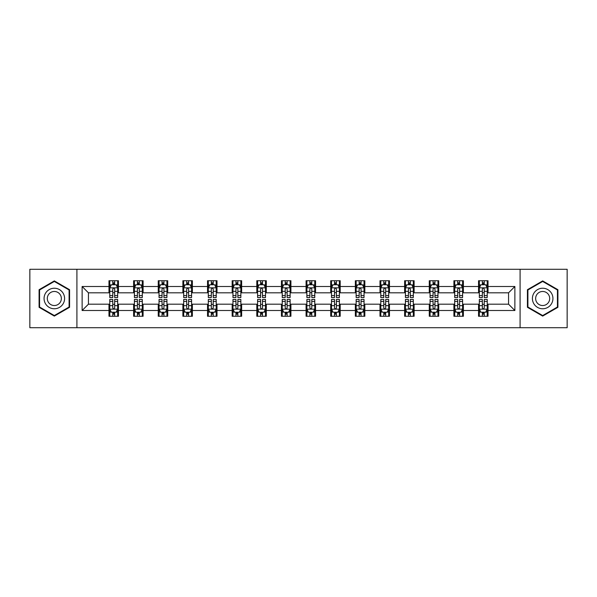 <?xml version="1.0" encoding="UTF-8"?>
<svg xmlns="http://www.w3.org/2000/svg" width="597" height="597" viewBox="0 0 597 597"><rect width="100%" height="100%" fill="white"/><g stroke="black" fill="none" stroke-linecap="round" stroke-linejoin="round"><path stroke-width="0.9" d="M520.084 327.716L567.15 327.716L567.15 269.284L520.084 269.284L520.084 327.716L76.916 327.716L76.916 269.284L29.85 269.284L29.85 327.716L76.916 327.716M520.084 269.284L76.916 269.284M488.025 286.5L488.025 280.732L478.548 280.732L478.548 286.5L463.384 286.5L463.384 280.732L453.907 280.732L453.907 286.5L438.75 286.5L438.75 280.732L429.273 280.732L429.273 286.5L414.109 286.5L414.109 280.732L404.632 280.732L404.632 286.5L389.468 286.5L389.468 280.732L379.998 280.732L379.998 286.5L364.834 286.5L364.834 280.732L355.357 280.732L355.357 286.5L340.193 286.5L340.193 280.732L330.716 280.732L330.716 286.5L315.559 286.5L315.559 280.732L306.082 280.732L306.082 286.5L290.918 286.5L290.918 280.732L281.441 280.732L281.441 286.5L266.284 286.5L266.284 280.732L256.807 280.732L256.807 286.5L241.643 286.5L241.643 280.732L232.166 280.732L232.166 286.5L217.002 286.5L217.002 280.732L207.532 280.732L207.532 286.5L192.368 286.5L192.368 280.732L182.891 280.732L182.891 286.5L167.727 286.5L167.727 280.732L158.25 280.732L158.25 286.5L143.093 286.5L143.093 280.732L133.616 280.732L133.616 286.5L118.452 286.5L118.452 280.732L108.975 280.732L108.975 286.5L82.125 286.5L82.125 310.5L88.446 304.186L108.975 304.186L108.975 316.268L118.452 316.268L118.452 304.186L133.616 304.186L133.616 316.268L143.093 316.268L143.093 304.186L158.25 304.186L158.25 316.268L167.727 316.268L167.727 304.186L182.891 304.186L182.891 316.268L192.368 316.268L192.368 304.186L207.532 304.186L207.532 316.268L217.002 316.268L217.002 304.186L232.166 304.186L232.166 316.268L241.643 316.268L241.643 304.186L256.807 304.186L256.807 316.268L266.284 316.268L266.284 304.186L281.441 304.186L281.441 316.268L290.918 316.268L290.918 304.186L306.082 304.186L306.082 316.268L315.559 316.268L315.559 304.186L330.716 304.186L330.716 316.268L340.193 316.268L340.193 304.186L355.357 304.186L355.357 316.268L364.834 316.268L364.834 304.186L379.998 304.186L379.998 316.268L389.468 316.268L389.468 304.186L404.632 304.186L404.632 316.268L414.109 316.268L414.109 304.186L429.273 304.186L429.273 316.268L438.75 316.268L438.75 304.186L453.907 304.186L453.907 316.268L463.384 316.268L463.384 304.186L478.548 304.186L478.548 316.268L488.025 316.268L488.025 304.186L508.554 304.186L508.554 292.814L488.025 292.814L488.025 286.5L514.875 286.5L514.875 310.5L488.025 310.5M478.548 310.5L463.384 310.5M453.907 310.5L438.75 310.5M429.273 310.5L414.109 310.5M404.632 310.5L389.468 310.5M379.998 310.5L364.834 310.5M355.357 310.5L340.193 310.5M330.716 310.5L315.559 310.5M306.082 310.5L290.918 310.5M281.441 310.5L266.284 310.5M256.807 310.5L241.643 310.5M232.166 310.5L217.002 310.5M207.532 310.5L192.368 310.5M182.891 310.5L167.727 310.5M158.25 310.5L143.093 310.5M133.616 310.5L118.452 310.5M108.975 310.5L82.125 310.5M478.548 286.5L478.548 292.814L463.384 292.814L463.384 286.5M453.907 286.5L453.907 292.814L438.75 292.814L438.75 286.5M429.273 286.5L429.273 292.814L414.109 292.814L414.109 286.5M404.632 286.5L404.632 292.814L389.468 292.814L389.468 286.5M379.998 286.5L379.998 292.814L364.834 292.814L364.834 286.5M355.357 286.5L355.357 292.814L340.193 292.814L340.193 286.5M330.716 286.5L330.716 292.814L315.559 292.814L315.559 286.5M306.082 286.5L306.082 292.814L290.918 292.814L290.918 286.5M281.441 286.5L281.441 292.814L266.284 292.814L266.284 286.5M256.807 286.5L256.807 292.814L241.643 292.814L241.643 286.5M232.166 286.5L232.166 292.814L217.002 292.814L217.002 286.5M207.532 286.5L207.532 292.814L192.368 292.814L192.368 286.5M182.891 286.5L182.891 292.814L167.727 292.814L167.727 286.5M158.25 286.5L158.25 292.814L143.093 292.814L143.093 286.5M133.616 286.5L133.616 292.814L118.452 292.814L118.452 286.5M108.975 286.5L108.975 292.814L88.446 292.814L82.125 286.5M88.446 292.814L88.446 304.186M514.875 310.5L508.554 304.186M508.554 292.814L514.875 286.5M108.975 284.679L109.766 284.679M112.766 284.679L114.661 284.679M117.661 284.679L118.452 284.679M108.975 292.657L109.766 292.657M112.766 292.657L114.661 292.657M117.661 292.657L118.452 292.657M108.975 304.343L109.766 304.343M112.766 304.343L114.661 304.343M117.661 304.343L118.452 304.343M108.975 312.321L109.766 312.321M112.766 312.321L114.661 312.321M117.661 312.321L118.452 312.321M133.616 304.343L134.407 304.343M137.407 304.343L139.302 304.343M142.302 304.343L143.093 304.343M133.616 312.321L134.407 312.321M137.407 312.321L139.302 312.321M142.302 312.321L143.093 312.321M133.616 284.679L134.407 284.679M137.407 284.679L139.302 284.679M142.302 284.679L143.093 284.679M133.616 292.657L134.407 292.657M137.407 292.657L139.302 292.657M142.302 292.657L143.093 292.657M158.25 304.343L159.041 304.343M162.041 304.343L163.936 304.343M166.936 304.343L167.727 304.343M158.25 312.321L159.041 312.321M162.041 312.321L163.936 312.321M166.936 312.321L167.727 312.321M158.25 284.679L159.041 284.679M162.041 284.679L163.936 284.679M166.936 284.679L167.727 284.679M158.25 292.657L159.041 292.657M162.041 292.657L163.936 292.657M166.936 292.657L167.727 292.657M182.891 304.343L183.682 304.343M186.682 304.343L188.577 304.343M191.577 304.343L192.368 304.343M182.891 312.321L183.682 312.321M186.682 312.321L188.577 312.321M191.577 312.321L192.368 312.321M182.891 284.679L183.682 284.679M186.682 284.679L188.577 284.679M191.577 284.679L192.368 284.679M182.891 292.657L183.682 292.657M186.682 292.657L188.577 292.657M191.577 292.657L192.368 292.657M207.532 304.343L208.316 304.343M211.316 304.343L213.211 304.343M216.218 304.343L217.002 304.343M207.532 312.321L208.316 312.321M211.316 312.321L213.211 312.321M216.218 312.321L217.002 312.321M207.532 284.679L208.316 284.679M211.316 284.679L213.211 284.679M216.218 284.679L217.002 284.679M207.532 292.657L208.316 292.657M211.316 292.657L213.211 292.657M216.218 292.657L217.002 292.657M232.166 304.343L232.957 304.343M235.957 304.343L237.852 304.343M240.852 304.343L241.643 304.343M232.166 312.321L232.957 312.321M235.957 312.321L237.852 312.321M240.852 312.321L241.643 312.321M232.166 284.679L232.957 284.679M235.957 284.679L237.852 284.679M240.852 284.679L241.643 284.679M232.166 292.657L232.957 292.657M235.957 292.657L237.852 292.657M240.852 292.657L241.643 292.657M256.807 304.343L257.598 304.343M260.598 304.343L262.493 304.343M265.493 304.343L266.284 304.343M256.807 312.321L257.598 312.321M260.598 312.321L262.493 312.321M265.493 312.321L266.284 312.321M256.807 284.679L257.598 284.679M260.598 284.679L262.493 284.679M265.493 284.679L266.284 284.679M256.807 292.657L257.598 292.657M260.598 292.657L262.493 292.657M265.493 292.657L266.284 292.657M281.441 304.343L282.232 304.343M285.232 304.343L287.127 304.343M290.127 304.343L290.918 304.343M281.441 312.321L282.232 312.321M285.232 312.321L287.127 312.321M290.127 312.321L290.918 312.321M281.441 284.679L282.232 284.679M285.232 284.679L287.127 284.679M290.127 284.679L290.918 284.679M281.441 292.657L282.232 292.657M285.232 292.657L287.127 292.657M290.127 292.657L290.918 292.657M306.082 304.343L306.873 304.343M309.873 304.343L311.768 304.343M314.768 304.343L315.559 304.343M306.082 312.321L306.873 312.321M309.873 312.321L311.768 312.321M314.768 312.321L315.559 312.321M306.082 284.679L306.873 284.679M309.873 284.679L311.768 284.679M314.768 284.679L315.559 284.679M306.082 292.657L306.873 292.657M309.873 292.657L311.768 292.657M314.768 292.657L315.559 292.657M330.716 304.343L331.507 304.343M334.507 304.343L336.402 304.343M339.402 304.343L340.193 304.343M330.716 312.321L331.507 312.321M334.507 312.321L336.402 312.321M339.402 312.321L340.193 312.321M330.716 284.679L331.507 284.679M334.507 284.679L336.402 284.679M339.402 284.679L340.193 284.679M330.716 292.657L331.507 292.657M334.507 292.657L336.402 292.657M339.402 292.657L340.193 292.657M355.357 304.343L356.148 304.343M359.148 304.343L361.043 304.343M364.043 304.343L364.834 304.343M355.357 312.321L356.148 312.321M359.148 312.321L361.043 312.321M364.043 312.321L364.834 312.321M355.357 284.679L356.148 284.679M359.148 284.679L361.043 284.679M364.043 284.679L364.834 284.679M355.357 292.657L356.148 292.657M359.148 292.657L361.043 292.657M364.043 292.657L364.834 292.657M379.998 304.343L380.782 304.343M383.789 304.343L385.684 304.343M388.684 304.343L389.468 304.343M379.998 312.321L380.782 312.321M383.789 312.321L385.684 312.321M388.684 312.321L389.468 312.321M379.998 284.679L380.782 284.679M383.789 284.679L385.684 284.679M388.684 284.679L389.468 284.679M379.998 292.657L380.782 292.657M383.789 292.657L385.684 292.657M388.684 292.657L389.468 292.657M404.632 304.343L405.423 304.343M408.423 304.343L410.318 304.343M413.318 304.343L414.109 304.343M404.632 312.321L405.423 312.321M408.423 312.321L410.318 312.321M413.318 312.321L414.109 312.321M404.632 284.679L405.423 284.679M408.423 284.679L410.318 284.679M413.318 284.679L414.109 284.679M404.632 292.657L405.423 292.657M408.423 292.657L410.318 292.657M413.318 292.657L414.109 292.657M429.273 304.343L430.064 304.343M433.064 304.343L434.959 304.343M437.959 304.343L438.75 304.343M429.273 312.321L430.064 312.321M433.064 312.321L434.959 312.321M437.959 312.321L438.75 312.321M429.273 284.679L430.064 284.679M433.064 284.679L434.959 284.679M437.959 284.679L438.75 284.679M429.273 292.657L430.064 292.657M433.064 292.657L434.959 292.657M437.959 292.657L438.75 292.657M453.907 304.343L454.698 304.343M457.698 304.343L459.593 304.343M462.593 304.343L463.384 304.343M453.907 312.321L454.698 312.321M457.698 312.321L459.593 312.321M462.593 312.321L463.384 312.321M453.907 284.679L454.698 284.679M457.698 284.679L459.593 284.679M462.593 284.679L463.384 284.679M453.907 292.657L454.698 292.657M457.698 292.657L459.593 292.657M462.593 292.657L463.384 292.657M478.548 304.343L479.339 304.343M482.339 304.343L484.234 304.343M487.234 304.343L488.025 304.343M478.548 312.321L479.339 312.321M482.339 312.321L484.234 312.321M487.234 312.321L488.025 312.321M478.548 284.679L479.339 284.679M482.339 284.679L484.234 284.679M487.234 284.679L488.025 284.679M478.548 292.657L479.339 292.657M482.339 292.657L484.234 292.657M487.234 292.657L488.025 292.657M54.327 316.097L69.573 307.298L69.573 289.702L54.327 280.903L39.089 289.702L39.089 307.298L54.327 316.097M557.911 289.702L542.673 280.903L527.427 289.702L527.427 307.298L542.673 316.097L557.911 307.298L557.911 289.702M114.661 282.784L112.766 282.784M117.661 295.575L114.661 295.575L114.661 297.552L117.661 297.552L117.661 287.918L116.087 284.762L111.348 284.762L109.766 287.918L109.766 297.552L112.766 297.552L112.766 295.575L109.766 295.575M109.766 287.918L109.766 280.732M117.661 287.918L117.661 280.732M112.766 284.762L112.766 280.732M114.661 280.732L114.661 284.762M114.661 295.575L114.661 289.105C114.034 287.888 113.4 287.888 112.766 289.105L112.766 295.575M112.766 314.216L114.661 314.216M109.766 301.425L112.766 301.425L112.766 299.448L109.766 299.448L109.766 309.082L111.348 312.238L116.087 312.238L117.661 309.082L117.661 299.448L114.661 299.448L114.661 301.425L117.661 301.425M117.661 309.082L117.661 316.268M109.766 309.082L109.766 316.268M114.661 312.238L114.661 316.268M112.766 316.268L112.766 312.238M112.766 301.425L112.766 307.895C113.4 309.112 114.027 309.112 114.661 307.895L114.661 301.425M63.222 303.634A10.268 10.268 0 0 0 59.461 289.612A10.268 10.268 0 0 0 45.439 293.366A10.268 10.268 0 0 0 49.2 307.388A10.268 10.268 0 0 0 63.222 303.634M60.416 302.015A7.03 7.03 0 0 0 57.842 292.411A7.03 7.03 0 0 0 48.245 294.985A7.03 7.03 0 0 0 50.82 304.589A7.03 7.03 0 0 0 60.416 302.015M39.566 307.022L39.566 289.978L54.327 281.448L69.095 289.978L69.095 307.022L54.327 315.552L39.566 307.022M542.673 288.232A10.268 10.268 0 0 0 532.405 298.5A10.268 10.268 0 0 0 542.673 308.768A10.268 10.268 0 0 0 552.934 298.5A10.268 10.268 0 0 0 542.673 288.232M542.673 291.47A7.03 7.03 0 0 0 535.643 298.5A7.03 7.03 0 0 0 542.673 305.53A7.03 7.03 0 0 0 549.695 298.5A7.03 7.03 0 0 0 542.673 291.47M557.434 307.022L542.673 315.552L527.905 307.022L527.905 289.978L542.673 281.448L557.434 289.978L557.434 307.022M139.302 282.784L137.407 282.784M142.302 295.575L139.302 295.575L139.302 297.552L142.302 297.552L142.302 287.918L140.72 284.762L135.982 284.762L134.407 287.918L134.407 297.552L137.407 297.552L137.407 295.575L134.407 295.575M134.407 287.918L134.407 280.732M142.302 287.918L142.302 280.732M137.407 284.762L137.407 280.732M139.302 280.732L139.302 284.762M139.302 295.575L139.302 289.105C138.668 287.888 138.034 287.888 137.407 289.105L137.407 295.575M163.936 282.784L162.041 282.784M166.936 295.575L163.936 295.575L163.936 297.552L166.936 297.552L166.936 287.918L165.362 284.762L160.623 284.762L159.041 287.918L159.041 297.552L162.041 297.552L162.041 295.575L159.041 295.575M159.041 287.918L159.041 280.732M166.936 287.918L166.936 280.732M162.041 284.762L162.041 280.732M163.936 280.732L163.936 284.762M163.936 295.575L163.936 289.105C163.309 287.888 162.675 287.888 162.041 289.105L162.041 295.575M137.407 314.216L139.302 314.216M134.407 301.425L137.407 301.425L137.407 299.448L134.407 299.448L134.407 309.082L135.982 312.238L140.72 312.238L142.302 309.082L142.302 299.448L139.302 299.448L139.302 301.425L142.302 301.425M142.302 309.082L142.302 316.268M134.407 309.082L134.407 316.268M139.302 312.238L139.302 316.268M137.407 316.268L137.407 312.238M137.407 301.425L137.407 307.895C138.034 309.112 138.668 309.112 139.302 307.895L139.302 301.425M162.041 314.216L163.936 314.216M159.041 301.425L162.041 301.425L162.041 299.448L159.041 299.448L159.041 309.082L160.623 312.238L165.362 312.238L166.936 309.082L166.936 299.448L163.936 299.448L163.936 301.425L166.936 301.425M166.936 309.082L166.936 316.268M159.041 309.082L159.041 316.268M163.936 312.238L163.936 316.268M162.041 316.268L162.041 312.238M162.041 301.425L162.041 307.895C162.675 309.112 163.302 309.112 163.936 307.895L163.936 301.425M188.577 282.784L186.682 282.784M191.577 295.575L188.577 295.575L188.577 297.552L191.577 297.552L191.577 287.918L189.995 284.762L185.257 284.762L183.682 287.918L183.682 297.552L186.682 297.552L186.682 295.575L183.682 295.575M183.682 287.918L183.682 280.732M191.577 287.918L191.577 280.732M186.682 284.762L186.682 280.732M188.577 280.732L188.577 284.762M188.577 295.575L188.577 289.105C187.943 287.888 187.316 287.888 186.682 289.105L186.682 295.575M213.211 282.784L211.316 282.784M216.218 295.575L213.211 295.575L213.211 297.552L216.218 297.552L216.218 287.918L214.636 284.762L209.898 284.762L208.316 287.918L208.316 297.552L211.316 297.552L211.316 295.575L208.316 295.575M208.316 287.918L208.316 280.732M216.218 287.918L216.218 280.732M211.316 284.762L211.316 280.732M213.211 280.732L213.211 284.762M213.211 295.575L213.211 289.105C212.584 287.888 211.95 287.888 211.316 289.105L211.316 295.575M237.852 282.784L235.957 282.784M240.852 295.575L237.852 295.575L237.852 297.552L240.852 297.552L240.852 287.918L239.27 284.762L234.539 284.762L232.957 287.918L232.957 297.552L235.957 297.552L235.957 295.575L232.957 295.575M232.957 287.918L232.957 280.732M240.852 287.918L240.852 280.732M235.957 284.762L235.957 280.732M237.852 280.732L237.852 284.762M237.852 295.575L237.852 289.105C237.218 287.888 236.591 287.888 235.957 289.105L235.957 295.575M186.682 314.216L188.577 314.216M183.682 301.425L186.682 301.425L186.682 299.448L183.682 299.448L183.682 309.082L185.257 312.238L189.995 312.238L191.577 309.082L191.577 299.448L188.577 299.448L188.577 301.425L191.577 301.425M191.577 309.082L191.577 316.268M183.682 309.082L183.682 316.268M188.577 312.238L188.577 316.268M186.682 316.268L186.682 312.238M186.682 301.425L186.682 307.895C187.309 309.112 187.943 309.112 188.577 307.895L188.577 301.425M211.316 314.216L213.211 314.216M208.316 301.425L211.316 301.425L211.316 299.448L208.316 299.448L208.316 309.082L209.898 312.238L214.636 312.238L216.218 309.082L216.218 299.448L213.211 299.448L213.211 301.425L216.218 301.425M216.218 309.082L216.218 316.268M208.316 309.082L208.316 316.268M213.211 312.238L213.211 316.268M211.316 316.268L211.316 312.238M211.316 301.425L211.316 307.895C211.95 309.112 212.584 309.112 213.211 307.895L213.211 301.425M235.957 314.216L237.852 314.216M232.957 301.425L235.957 301.425L235.957 299.448L232.957 299.448L232.957 309.082L234.539 312.238L239.27 312.238L240.852 309.082L240.852 299.448L237.852 299.448L237.852 301.425L240.852 301.425M240.852 309.082L240.852 316.268M232.957 309.082L232.957 316.268M237.852 312.238L237.852 316.268M235.957 316.268L235.957 312.238M235.957 301.425L235.957 307.895C236.591 309.112 237.218 309.112 237.852 307.895L237.852 301.425M262.493 282.784L260.598 282.784M265.493 295.575L262.493 295.575L262.493 297.552L265.493 297.552L265.493 287.918L263.911 284.762L259.173 284.762L257.598 287.918L257.598 297.552L260.598 297.552L260.598 295.575L257.598 295.575M257.598 287.918L257.598 280.732M265.493 287.918L265.493 280.732M260.598 284.762L260.598 280.732M262.493 280.732L262.493 284.762M262.493 295.575L262.493 289.105C261.859 287.888 261.225 287.888 260.598 289.105L260.598 295.575M260.598 314.216L262.493 314.216M257.598 301.425L260.598 301.425L260.598 299.448L257.598 299.448L257.598 309.082L259.173 312.238L263.911 312.238L265.493 309.082L265.493 299.448L262.493 299.448L262.493 301.425L265.493 301.425M265.493 309.082L265.493 316.268M257.598 309.082L257.598 316.268M262.493 312.238L262.493 316.268M260.598 316.268L260.598 312.238M260.598 301.425L260.598 307.895C261.225 309.112 261.859 309.112 262.493 307.895L262.493 301.425M287.127 282.784L285.232 282.784M290.127 295.575L287.127 295.575L287.127 297.552L290.127 297.552L290.127 287.918L288.552 284.762L283.814 284.762L282.232 287.918L282.232 297.552L285.232 297.552L285.232 295.575L282.232 295.575M282.232 287.918L282.232 280.732M290.127 287.918L290.127 280.732M285.232 284.762L285.232 280.732M287.127 280.732L287.127 284.762M287.127 295.575L287.127 289.105C286.5 287.888 285.866 287.888 285.232 289.105L285.232 295.575M285.232 314.216L287.127 314.216M282.232 301.425L285.232 301.425L285.232 299.448L282.232 299.448L282.232 309.082L283.814 312.238L288.552 312.238L290.127 309.082L290.127 299.448L287.127 299.448L287.127 301.425L290.127 301.425M290.127 309.082L290.127 316.268M282.232 309.082L282.232 316.268M287.127 312.238L287.127 316.268M285.232 316.268L285.232 312.238M285.232 301.425L285.232 307.895C285.866 309.112 286.493 309.112 287.127 307.895L287.127 301.425M311.768 282.784L309.873 282.784M314.768 295.575L311.768 295.575L311.768 297.552L314.768 297.552L314.768 287.918L313.186 284.762L308.448 284.762L306.873 287.918L306.873 297.552L309.873 297.552L309.873 295.575L306.873 295.575M306.873 287.918L306.873 280.732M314.768 287.918L314.768 280.732M309.873 284.762L309.873 280.732M311.768 280.732L311.768 284.762M311.768 295.575L311.768 289.105C311.134 287.888 310.507 287.888 309.873 289.105L309.873 295.575M309.873 314.216L311.768 314.216M306.873 301.425L309.873 301.425L309.873 299.448L306.873 299.448L306.873 309.082L308.448 312.238L313.186 312.238L314.768 309.082L314.768 299.448L311.768 299.448L311.768 301.425L314.768 301.425M314.768 309.082L314.768 316.268M306.873 309.082L306.873 316.268M311.768 312.238L311.768 316.268M309.873 316.268L309.873 312.238M309.873 301.425L309.873 307.895C310.5 309.112 311.134 309.112 311.768 307.895L311.768 301.425M336.402 282.784L334.507 282.784M339.402 295.575L336.402 295.575L336.402 297.552L339.402 297.552L339.402 287.918L337.827 284.762L333.089 284.762L331.507 287.918L331.507 297.552L334.507 297.552L334.507 295.575L331.507 295.575M331.507 287.918L331.507 280.732M339.402 287.918L339.402 280.732M334.507 284.762L334.507 280.732M336.402 280.732L336.402 284.762M336.402 295.575L336.402 289.105C335.775 287.888 335.141 287.888 334.507 289.105L334.507 295.575M334.507 314.216L336.402 314.216M331.507 301.425L334.507 301.425L334.507 299.448L331.507 299.448L331.507 309.082L333.089 312.238L337.827 312.238L339.402 309.082L339.402 299.448L336.402 299.448L336.402 301.425L339.402 301.425M339.402 309.082L339.402 316.268M331.507 309.082L331.507 316.268M336.402 312.238L336.402 316.268M334.507 316.268L334.507 312.238M334.507 301.425L334.507 307.895C335.141 309.112 335.775 309.112 336.402 307.895L336.402 301.425M361.043 282.784L359.148 282.784M364.043 295.575L361.043 295.575L361.043 297.552L364.043 297.552L364.043 287.918L362.461 284.762L357.73 284.762L356.148 287.918L356.148 297.552L359.148 297.552L359.148 295.575L356.148 295.575M356.148 287.918L356.148 280.732M364.043 287.918L364.043 280.732M359.148 284.762L359.148 280.732M361.043 280.732L361.043 284.762M361.043 295.575L361.043 289.105C360.409 287.888 359.782 287.888 359.148 289.105L359.148 295.575M359.148 314.216L361.043 314.216M356.148 301.425L359.148 301.425L359.148 299.448L356.148 299.448L356.148 309.082L357.73 312.238L362.461 312.238L364.043 309.082L364.043 299.448L361.043 299.448L361.043 301.425L364.043 301.425M364.043 309.082L364.043 316.268M356.148 309.082L356.148 316.268M361.043 312.238L361.043 316.268M359.148 316.268L359.148 312.238M359.148 301.425L359.148 307.895C359.782 309.112 360.409 309.112 361.043 307.895L361.043 301.425M385.684 282.784L383.789 282.784M388.684 295.575L385.684 295.575L385.684 297.552L388.684 297.552L388.684 287.918L387.102 284.762L382.364 284.762L380.782 287.918L380.782 297.552L383.789 297.552L383.789 295.575L380.782 295.575M380.782 287.918L380.782 280.732M388.684 287.918L388.684 280.732M383.789 284.762L383.789 280.732M385.684 280.732L385.684 284.762M385.684 295.575L385.684 289.105C385.05 287.888 384.416 287.888 383.789 289.105L383.789 295.575M383.789 314.216L385.684 314.216M380.782 301.425L383.789 301.425L383.789 299.448L380.782 299.448L380.782 309.082L382.364 312.238L387.102 312.238L388.684 309.082L388.684 299.448L385.684 299.448L385.684 301.425L388.684 301.425M388.684 309.082L388.684 316.268M380.782 309.082L380.782 316.268M385.684 312.238L385.684 316.268M383.789 316.268L383.789 312.238M383.789 301.425L383.789 307.895C384.416 309.112 385.05 309.112 385.684 307.895L385.684 301.425M410.318 282.784L408.423 282.784M413.318 295.575L410.318 295.575L410.318 297.552L413.318 297.552L413.318 287.918L411.743 284.762L407.005 284.762L405.423 287.918L405.423 297.552L408.423 297.552L408.423 295.575L405.423 295.575M405.423 287.918L405.423 280.732M413.318 287.918L413.318 280.732M408.423 284.762L408.423 280.732M410.318 280.732L410.318 284.762M410.318 295.575L410.318 289.105C409.691 287.888 409.057 287.888 408.423 289.105L408.423 295.575M408.423 314.216L410.318 314.216M405.423 301.425L408.423 301.425L408.423 299.448L405.423 299.448L405.423 309.082L407.005 312.238L411.743 312.238L413.318 309.082L413.318 299.448L410.318 299.448L410.318 301.425L413.318 301.425M413.318 309.082L413.318 316.268M405.423 309.082L405.423 316.268M410.318 312.238L410.318 316.268M408.423 316.268L408.423 312.238M408.423 301.425L408.423 307.895C409.057 309.112 409.684 309.112 410.318 307.895L410.318 301.425M434.959 282.784L433.064 282.784M437.959 295.575L434.959 295.575L434.959 297.552L437.959 297.552L437.959 287.918L436.377 284.762L431.638 284.762L430.064 287.918L430.064 297.552L433.064 297.552L433.064 295.575L430.064 295.575M430.064 287.918L430.064 280.732M437.959 287.918L437.959 280.732M433.064 284.762L433.064 280.732M434.959 280.732L434.959 284.762M434.959 295.575L434.959 289.105C434.325 287.888 433.698 287.888 433.064 289.105L433.064 295.575M433.064 314.216L434.959 314.216M430.064 301.425L433.064 301.425L433.064 299.448L430.064 299.448L430.064 309.082L431.638 312.238L436.377 312.238L437.959 309.082L437.959 299.448L434.959 299.448L434.959 301.425L437.959 301.425M437.959 309.082L437.959 316.268M430.064 309.082L430.064 316.268M434.959 312.238L434.959 316.268M433.064 316.268L433.064 312.238M433.064 301.425L433.064 307.895C433.691 309.112 434.325 309.112 434.959 307.895L434.959 301.425M459.593 282.784L457.698 282.784M462.593 295.575L459.593 295.575L459.593 297.552L462.593 297.552L462.593 287.918L461.018 284.762L456.28 284.762L454.698 287.918L454.698 297.552L457.698 297.552L457.698 295.575L454.698 295.575M454.698 287.918L454.698 280.732M462.593 287.918L462.593 280.732M457.698 284.762L457.698 280.732M459.593 280.732L459.593 284.762M459.593 295.575L459.593 289.105C458.966 287.888 458.332 287.888 457.698 289.105L457.698 295.575M457.698 314.216L459.593 314.216M454.698 301.425L457.698 301.425L457.698 299.448L454.698 299.448L454.698 309.082L456.28 312.238L461.018 312.238L462.593 309.082L462.593 299.448L459.593 299.448L459.593 301.425L462.593 301.425M462.593 309.082L462.593 316.268M454.698 309.082L454.698 316.268M459.593 312.238L459.593 316.268M457.698 316.268L457.698 312.238M457.698 301.425L457.698 307.895C458.332 309.112 458.966 309.112 459.593 307.895L459.593 301.425M484.234 282.784L482.339 282.784M487.234 295.575L484.234 295.575L484.234 297.552L487.234 297.552L487.234 287.918L485.652 284.762L480.913 284.762L479.339 287.918L479.339 297.552L482.339 297.552L482.339 295.575L479.339 295.575M479.339 287.918L479.339 280.732M487.234 287.918L487.234 280.732M482.339 284.762L482.339 280.732M484.234 280.732L484.234 284.762M484.234 295.575L484.234 289.105C483.6 287.888 482.973 287.888 482.339 289.105L482.339 295.575M482.339 314.216L484.234 314.216M479.339 301.425L482.339 301.425L482.339 299.448L479.339 299.448L479.339 309.082L480.913 312.238L485.652 312.238L487.234 309.082L487.234 299.448L484.234 299.448L484.234 301.425L487.234 301.425M487.234 309.082L487.234 316.268M479.339 309.082L479.339 316.268M484.234 312.238L484.234 316.268M482.339 316.268L482.339 312.238M482.339 301.425L482.339 307.895C482.966 309.112 483.6 309.112 484.234 307.895L484.234 301.425M117.624 287.836L109.803 287.836M109.766 284.948L111.251 284.948M116.176 284.948L117.661 284.948M112.766 291.336L109.766 291.336M117.661 291.336L114.661 291.336M114.661 283.791L112.766 283.791M109.803 309.164L117.624 309.164M117.661 312.052L116.176 312.052M111.251 312.052L109.766 312.052M114.661 305.664L117.661 305.664M109.766 305.664L112.766 305.664M112.766 313.209L114.661 313.209M142.258 287.836L134.444 287.836M134.407 284.948L135.892 284.948M140.817 284.948L142.302 284.948M137.407 291.336L134.407 291.336M142.302 291.336L139.302 291.336M139.302 283.791L137.407 283.791M166.899 287.836L159.078 287.836M159.041 284.948L160.526 284.948M165.451 284.948L166.936 284.948M162.041 291.336L159.041 291.336M166.936 291.336L163.936 291.336M163.936 283.791L162.041 283.791M134.444 309.164L142.258 309.164M142.302 312.052L140.817 312.052M135.892 312.052L134.407 312.052M139.302 305.664L142.302 305.664M134.407 305.664L137.407 305.664M137.407 313.209L139.302 313.209M159.078 309.164L166.899 309.164M166.936 312.052L165.451 312.052M160.526 312.052L159.041 312.052M163.936 305.664L166.936 305.664M159.041 305.664L162.041 305.664M162.041 313.209L163.936 313.209M191.54 287.836L183.719 287.836M183.682 284.948L185.167 284.948M190.092 284.948L191.577 284.948M186.682 291.336L183.682 291.336M191.577 291.336L188.577 291.336M188.577 283.791L186.682 283.791M216.174 287.836L208.36 287.836M208.316 284.948L209.801 284.948M214.733 284.948L216.218 284.948M211.316 291.336L208.316 291.336M216.218 291.336L213.211 291.336M213.211 283.791L211.316 283.791M240.815 287.836L232.994 287.836M232.957 284.948L234.442 284.948M239.367 284.948L240.852 284.948M235.957 291.336L232.957 291.336M240.852 291.336L237.852 291.336M237.852 283.791L235.957 283.791M183.719 309.164L191.54 309.164M191.577 312.052L190.092 312.052M185.167 312.052L183.682 312.052M188.577 305.664L191.577 305.664M183.682 305.664L186.682 305.664M186.682 313.209L188.577 313.209M208.36 309.164L216.174 309.164M216.218 312.052L214.733 312.052M209.801 312.052L208.316 312.052M213.211 305.664L216.218 305.664M208.316 305.664L211.316 305.664M211.316 313.209L213.211 313.209M232.994 309.164L240.815 309.164M240.852 312.052L239.367 312.052M234.442 312.052L232.957 312.052M237.852 305.664L240.852 305.664M232.957 305.664L235.957 305.664M235.957 313.209L237.852 313.209M265.449 287.836L257.635 287.836M257.598 284.948L259.076 284.948M264.008 284.948L265.493 284.948M260.598 291.336L257.598 291.336M265.493 291.336L262.493 291.336M262.493 283.791L260.598 283.791M257.635 309.164L265.449 309.164M265.493 312.052L264.008 312.052M259.076 312.052L257.598 312.052M262.493 305.664L265.493 305.664M257.598 305.664L260.598 305.664M260.598 313.209L262.493 313.209M290.09 287.836L282.269 287.836M282.232 284.948L283.717 284.948M288.642 284.948L290.127 284.948M285.232 291.336L282.232 291.336M290.127 291.336L287.127 291.336M287.127 283.791L285.232 283.791M282.269 309.164L290.09 309.164M290.127 312.052L288.642 312.052M283.717 312.052L282.232 312.052M287.127 305.664L290.127 305.664M282.232 305.664L285.232 305.664M285.232 313.209L287.127 313.209M314.731 287.836L306.91 287.836M306.873 284.948L308.358 284.948M313.283 284.948L314.768 284.948M309.873 291.336L306.873 291.336M314.768 291.336L311.768 291.336M311.768 283.791L309.873 283.791M306.91 309.164L314.731 309.164M314.768 312.052L313.283 312.052M308.358 312.052L306.873 312.052M311.768 305.664L314.768 305.664M306.873 305.664L309.873 305.664M309.873 313.209L311.768 313.209M339.365 287.836L331.551 287.836M331.507 284.948L332.992 284.948M337.924 284.948L339.402 284.948M334.507 291.336L331.507 291.336M339.402 291.336L336.402 291.336M336.402 283.791L334.507 283.791M331.551 309.164L339.365 309.164M339.402 312.052L337.924 312.052M332.992 312.052L331.507 312.052M336.402 305.664L339.402 305.664M331.507 305.664L334.507 305.664M334.507 313.209L336.402 313.209M364.006 287.836L356.185 287.836M356.148 284.948L357.633 284.948M362.558 284.948L364.043 284.948M359.148 291.336L356.148 291.336M364.043 291.336L361.043 291.336M361.043 283.791L359.148 283.791M356.185 309.164L364.006 309.164M364.043 312.052L362.558 312.052M357.633 312.052L356.148 312.052M361.043 305.664L364.043 305.664M356.148 305.664L359.148 305.664M359.148 313.209L361.043 313.209M388.64 287.836L380.826 287.836M380.782 284.948L382.267 284.948M387.199 284.948L388.684 284.948M383.789 291.336L380.782 291.336M388.684 291.336L385.684 291.336M385.684 283.791L383.789 283.791M380.826 309.164L388.64 309.164M388.684 312.052L387.199 312.052M382.267 312.052L380.782 312.052M385.684 305.664L388.684 305.664M380.782 305.664L383.789 305.664M383.789 313.209L385.684 313.209M413.281 287.836L405.46 287.836M405.423 284.948L406.908 284.948M411.833 284.948L413.318 284.948M408.423 291.336L405.423 291.336M413.318 291.336L410.318 291.336M410.318 283.791L408.423 283.791M405.46 309.164L413.281 309.164M413.318 312.052L411.833 312.052M406.908 312.052L405.423 312.052M410.318 305.664L413.318 305.664M405.423 305.664L408.423 305.664M408.423 313.209L410.318 313.209M437.922 287.836L430.101 287.836M430.064 284.948L431.549 284.948M436.474 284.948L437.959 284.948M433.064 291.336L430.064 291.336M437.959 291.336L434.959 291.336M434.959 283.791L433.064 283.791M430.101 309.164L437.922 309.164M437.959 312.052L436.474 312.052M431.549 312.052L430.064 312.052M434.959 305.664L437.959 305.664M430.064 305.664L433.064 305.664M433.064 313.209L434.959 313.209M462.556 287.836L454.742 287.836M454.698 284.948L456.183 284.948M461.108 284.948L462.593 284.948M457.698 291.336L454.698 291.336M462.593 291.336L459.593 291.336M459.593 283.791L457.698 283.791M454.742 309.164L462.556 309.164M462.593 312.052L461.108 312.052M456.183 312.052L454.698 312.052M459.593 305.664L462.593 305.664M454.698 305.664L457.698 305.664M457.698 313.209L459.593 313.209M487.197 287.836L479.376 287.836M479.339 284.948L480.824 284.948M485.749 284.948L487.234 284.948M482.339 291.336L479.339 291.336M487.234 291.336L484.234 291.336M484.234 283.791L482.339 283.791M479.376 309.164L487.197 309.164M487.234 312.052L485.749 312.052M480.824 312.052L479.339 312.052M484.234 305.664L487.234 305.664M479.339 305.664L482.339 305.664M482.339 313.209L484.234 313.209"/></g></svg>

